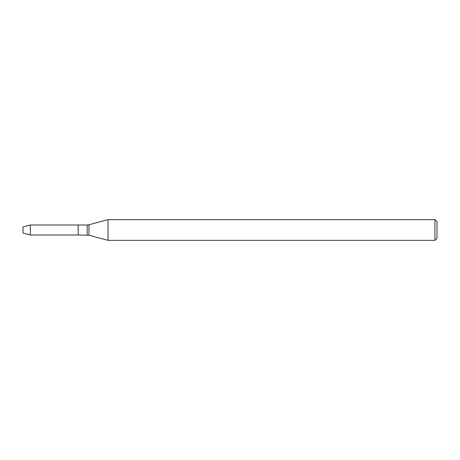 <?xml version="1.0" encoding="UTF-8"?>
<svg xmlns="http://www.w3.org/2000/svg" width="460" height="460" viewBox="0 0 460 460"><rect width="100%" height="100%" fill="white"/><g stroke="black" fill="none" stroke-linecap="round" stroke-linejoin="round"><path stroke-width="0.34" stroke-dasharray="2.3 1.72" d="M78.2 224.998L78.2 235.002L78.2 224.998M108.037 219.65L108.037 240.35M434.93 219.65L434.93 240.35M437 221.72L437 238.28M23 226.964L23 233.036M30.337 224.998L30.337 235.002M87.17 224.998L87.17 235.002M88.958 224.762L88.958 235.238"/><path stroke-width="0.69" d="M434.93 240.35L434.93 219.65L437 221.72L437 238.28L434.93 240.35L108.037 240.35L88.958 235.238L78.2 235.002L78.2 224.998L30.337 224.998L30.337 235.002L23 233.036L23 226.964L30.337 224.998M108.037 240.35L108.037 219.65L88.958 224.762L88.958 235.238M87.17 235.002L87.17 224.998L78.2 224.998L78.2 235.002L30.337 235.002M87.17 224.998L88.958 224.762M434.93 219.65L108.037 219.65"/></g></svg>
